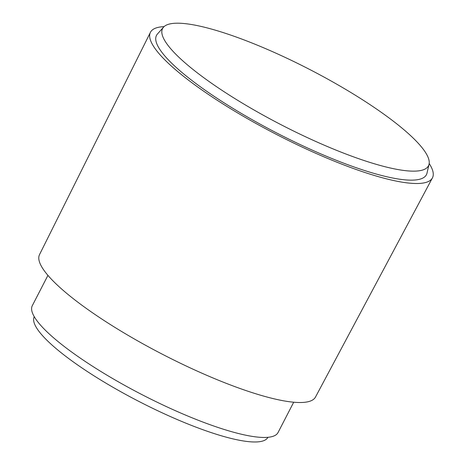 <?xml version="1.0" encoding="UTF-8"?>
<svg xmlns="http://www.w3.org/2000/svg" width="465" height="465" viewBox="0 0 465 465"><rect width="100%" height="100%" fill="white"/><g stroke="black" fill="none" stroke-linecap="round" stroke-linejoin="round"><path stroke-width="0.7" d="M267.927 437.309A131.479 27.336 -152.7 0 1 182.978 421.97A131.479 27.336 -152.7 0 1 58.108 350.261A131.479 27.336 -152.7 0 1 34.259 316.7M293.7 402.213L278.058 432.514A138.285 28.749 -152.7 0 1 188.778 416.448A138.285 28.749 -152.7 0 1 57.364 340.996A138.285 28.749 -152.7 0 1 32.3 305.662L47.936 275.367M429.178 163.477A158.681 32.992 -152.7 0 1 432.421 177.915L315.497 397.04A155.281 32.283 -152.7 0 1 215.092 378.841A155.281 32.283 -152.7 0 1 67.71 294.194A155.281 32.283 -152.7 0 1 39.525 254.599L150.41 32.358A158.681 32.992 -152.7 0 1 164.052 26.639M432.421 177.915A158.681 32.992 -152.7 0 1 329.819 159.321A158.681 32.992 -152.7 0 1 179.211 72.813A158.681 32.992 -152.7 0 1 150.41 32.358M429.05 164.226L427.004 173.125A151.886 31.579 -152.7 0 1 331.824 158.495A151.886 31.579 -152.7 0 1 184.018 74.197A151.886 31.579 -152.7 0 1 157.455 33.997L163.523 27.179A149.614 31.109 -152.7 0 1 262.609 47.366A149.614 31.109 -152.7 0 1 401.359 127.567A149.614 31.109 -152.7 0 1 429.05 164.226A149.614 31.109 -152.7 0 1 335.288 149.817A149.614 31.109 -152.7 0 1 189.691 66.774A149.614 31.109 -152.7 0 1 163.523 27.179"/></g></svg>
